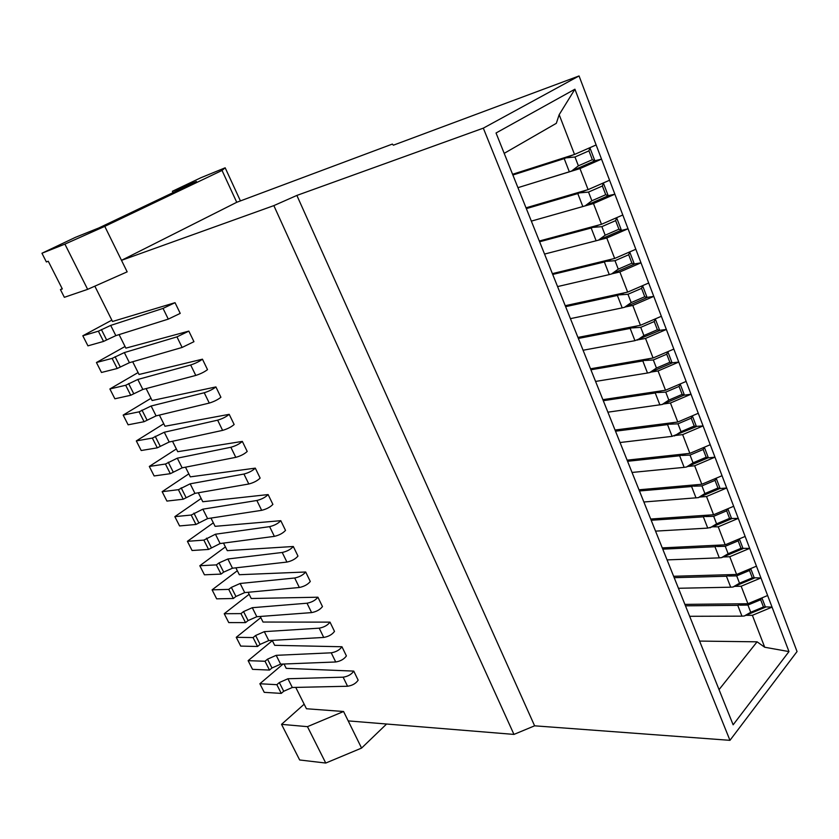 <?xml version="1.0" encoding="UTF-8"?>
<svg xmlns="http://www.w3.org/2000/svg" width="839" height="839" viewBox="0 0 839 839"><rect width="100%" height="100%" fill="white"/><g stroke="black" fill="none" stroke-linecap="round" stroke-linejoin="round"><path stroke-width="1.26" d="M236.734 202.293L222.031 170.443L104.77 226.362L121.498 260.342L236.734 202.293L392.369 144.077L393.365 145.199L579.057 75.95L797.05 651.546L729.961 740.334L483.316 128.147L296.87 195.424L273.85 205.618L513.961 734.408L534.611 725.819L296.87 195.424M513.961 734.408L348.195 720.89L361.578 748.084L386.59 724.015M173.023 192.634L172.383 191.282L200.909 177.732L225.167 167.8L240.426 200.909M299.659 759.977L325.752 763.05L307.462 726.658L281.537 724.351L299.659 759.977M104.77 226.362L64.907 244.118L87.644 289.35L127.161 271.846L121.498 260.342L273.85 205.618M325.752 763.05L361.578 748.084M348.195 720.89L343.571 711.503L307.462 726.658M225.167 167.8L222.031 170.443M534.611 725.819L729.961 740.334M579.057 75.95L483.316 128.147M788.975 651.588L733.139 724.812L496.038 132.992L574.914 89.207L788.975 651.588L764.707 647.236L757.093 641.825L699.59 641.08M512.577 174.281L574.526 154.449L559.173 114.691L556.32 123.323L504.197 153.359M719.044 689.627L757.093 641.825M559.173 114.691L574.914 89.207M602.874 399.668L665.516 390.24L658.07 370.943L650.844 372.107M665.516 390.24L686.145 381.42M672.123 362.805L678.772 362.07L658.07 370.943M590.509 368.803L653.078 357.991L645.527 338.432L638.122 339.785M653.078 357.991L673.832 349.087M659.706 330.325L666.365 329.465L645.527 338.432M577.935 337.425L640.451 325.291L632.795 305.438L625.191 307.011M640.451 325.291L661.352 316.282M647.121 297.394L653.77 296.377L632.795 305.438M565.224 305.7L627.645 292.108L619.874 271.972L612.009 273.787M627.645 292.108L648.683 283.016M634.347 263.981L640.996 262.817L619.874 271.972M552.377 273.64L614.662 258.454L606.775 238.014L598.574 240.111M614.662 258.454L635.836 249.256M619.748 230.893L628.033 228.764L606.775 238.014M539.309 241.024L601.479 224.296L593.477 203.552L583.703 206.3M601.479 224.296L622.8 214.994M608.244 195.676L614.882 194.197L593.477 203.552M526.022 207.831L588.097 189.624L579.98 168.587L532.817 183.08M588.097 189.624L609.565 180.238M594.893 160.763L601.532 159.127L579.98 168.587M574.526 154.449L596.141 144.948M615.029 430.019L677.786 422.027L670.445 403.003L663.313 404.01M683.837 395.242L691.011 394.225L670.445 403.003M677.786 422.027L698.268 413.291M627.1 460.15L689.878 453.364L682.642 434.612L675.668 435.431M696.422 426.38L703.082 425.918L682.642 434.612M689.878 453.364L710.234 444.722M638.982 489.787L701.813 484.271L694.671 465.781L687.791 466.442M707.969 457.895L714.975 457.171L694.671 465.781M701.813 484.271L722.033 475.723M650.697 519.026L713.58 514.758L706.532 496.52L699.747 497.034M719.831 488.55L726.71 487.994L706.532 496.52M713.58 514.758L733.664 506.284M662.254 547.888L725.179 544.826L718.236 526.829L712.552 526.777L707.738 528.098L703.365 516.834L709.249 515.052M731.556 518.481L738.278 518.397L718.236 526.829M725.179 544.826L745.147 536.436M673.633 576.278L736.621 574.474L729.773 556.729L723.124 556.981M742.976 548.339L749.688 548.381L729.773 556.729M736.621 574.474L756.463 566.168M684.897 604.384L747.916 603.734L741.162 586.23L734.565 586.356M764.707 647.236L752.384 615.323L745.85 615.333M765.336 606.87L772.048 607.132L752.384 615.323M754.23 577.798L760.942 577.956L741.162 586.23M747.916 603.734L767.633 595.512M172.383 191.282L196.462 181.476L98.845 227.956L75.541 237.29L41.95 253.252L64.907 244.118M281.537 724.351L304.169 704.194M87.644 289.35L64.362 297.31L60.429 289.591L62.212 288.7M343.571 711.503L306.445 708.745L295.748 687.393M41.95 253.252L46.376 261.957L48.253 261.233L62.327 288.931L60.429 289.591M94.838 286.162L112.52 321.494L175.036 302.68L180.228 313.387L168.282 319.124L115.834 335.631L103.543 341.421L87.938 345.846L82.82 335.778L98.373 331.185L110.696 325.406L163.049 308.406L175.036 302.68M119.096 334.604L125.871 348.143L188.827 331.111L193.956 341.683L182.115 347.451L129.405 362.7L117.219 368.499L101.488 372.474L96.433 362.521L112.111 358.389L124.34 352.59L176.956 336.869L188.827 331.111M132.688 361.756L139.054 374.477L202.451 359.186L207.516 369.632C204.496 371.939 200.584 373.879 195.781 375.432L142.829 389.443L130.727 395.263L114.88 398.787L109.878 388.96L125.682 385.269L137.816 379.459L190.673 364.986C195.477 363.392 199.399 361.462 202.451 359.186M146.122 388.572L152.1 400.518L215.906 386.926L220.909 397.246C217.962 399.647 214.081 401.598 209.278 403.077L156.085 415.882L144.077 421.713L128.115 424.807L123.176 415.085L139.096 411.834L151.125 406.003L204.234 392.746C209.037 391.236 212.928 389.296 215.906 386.926M159.389 415.085L164.989 426.254L229.194 414.33L234.144 424.513C231.26 427.02 227.421 428.97 222.608 430.376L169.184 442.006L157.281 447.848L141.204 450.522L136.317 440.915L152.341 438.084L164.287 432.242L217.637 420.171C222.44 418.745 226.299 416.794 229.194 414.33M172.509 441.283L177.732 451.697L242.335 441.398L247.211 451.466C244.411 454.056 240.594 456.017 235.79 457.349L182.136 467.837L170.317 473.689L154.135 475.944L149.311 466.442L165.451 464.03L177.302 458.178L230.861 447.271C235.675 445.918 239.493 443.957 242.335 441.398M185.482 467.176L190.327 476.856L255.308 468.141L260.132 478.094C257.395 480.778 253.619 482.75 248.805 483.998L194.942 493.363L183.217 499.226L166.93 501.082L162.147 491.685L178.403 489.682L190.159 483.82L243.939 474.045C248.753 472.766 252.539 470.794 255.308 468.141M198.298 492.776L202.786 501.732L268.123 494.57L272.895 504.396C270.221 507.176 266.477 509.147 261.663 510.332L207.6 518.596L195.959 524.469L179.577 525.938L174.848 516.646L191.198 515.041L202.87 509.168L256.86 500.495C261.674 499.289 265.428 497.307 268.123 494.57M210.967 518.082L215.099 526.336L280.792 520.683L285.512 530.395C282.9 533.258 279.188 535.24 274.363 536.362L220.112 543.546L208.565 549.43L192.079 550.51L187.401 541.323L203.856 540.106L215.434 534.223L269.623 526.64C274.437 525.497 278.16 523.515 280.792 520.683M223.489 543.095L227.285 550.657L293.314 546.493L297.971 556.089C295.433 559.036 291.741 561.029 286.928 562.078L232.487 568.213L223.656 572.125L221.024 574.107L204.443 574.799L199.818 565.727L216.368 564.888L219.021 562.917L227.862 558.994L282.229 552.471C287.053 551.391 290.745 549.409 293.314 546.493M235.874 567.825L239.325 574.715L305.69 571.999L310.294 581.49C307.808 584.51 304.158 586.513 299.334 587.489L244.715 592.596L235.937 596.487L233.336 598.501L216.661 598.836L212.099 589.848L228.732 589.387L231.354 587.384L240.143 583.483L294.699 577.998C299.523 576.991 303.183 574.988 305.69 571.999M248.124 592.282L251.239 598.511L317.918 597.211L322.47 606.587C320.047 609.691 316.429 611.694 311.605 612.606L256.818 616.717L248.082 620.577L245.523 622.622L228.753 622.59L224.233 613.718L240.971 613.613L243.551 611.579L252.298 607.698L307.022 603.22C311.846 602.287 315.474 600.284 317.918 597.211M260.226 616.455L263.027 622.045L330.01 622.129L334.499 631.4C332.139 634.578 328.552 636.591 323.728 637.441L268.774 640.566L260.09 644.404L257.563 646.481L240.72 646.093L236.241 637.315L253.063 637.567L255.601 635.501L264.306 631.652L319.198 628.159C324.022 627.289 327.619 625.275 330.01 622.129M272.203 640.367L274.678 645.317L341.955 646.754L346.402 655.92C344.095 659.171 340.54 661.195 335.715 661.981L280.604 664.142L271.972 667.97L269.476 670.067L252.539 669.344L248.124 660.66L265.03 661.258L267.536 659.16L276.188 655.332L331.237 652.815C336.061 651.997 339.627 649.984 341.955 646.754M284.043 664.016L286.214 668.347L353.764 671.106L358.159 680.167C355.914 683.491 352.39 685.515 347.566 686.25L292.308 687.477L283.718 691.273L281.254 693.402L264.243 692.343L259.87 683.743L276.86 684.687L279.324 682.558L287.934 678.751L343.141 677.178C347.954 676.433 351.499 674.409 353.764 671.106M111.849 320.141L82.82 335.778M125.053 346.497L96.433 362.521M138.099 372.558L109.878 388.96M150.989 398.315L123.176 415.085M163.741 423.779L136.317 440.915M176.358 448.959L149.311 466.442M188.817 473.857L162.147 491.685M201.15 498.481L174.848 516.646M213.347 522.833L187.401 541.323M225.408 546.913L199.818 565.727M237.332 570.73L212.099 589.848M249.131 594.295L224.233 613.718M260.803 617.598L236.241 637.315M272.35 640.66L248.124 660.66M283.079 664.048L259.87 683.743M103.543 341.421L98.373 331.185M117.219 368.499L112.111 358.389M130.727 395.263L125.682 385.269M144.077 421.713L139.096 411.834M157.281 447.848L152.341 438.084M170.317 473.689L165.451 464.03M183.217 499.226L178.403 489.682M195.959 524.469L191.198 515.041M208.565 549.43L203.856 540.106M221.024 574.107L216.368 564.888M233.336 598.501L228.732 589.387M245.523 622.622L240.971 613.613M257.563 646.481L253.063 637.567M269.476 670.067L265.03 661.258M281.254 693.402L276.86 684.687M589.901 147.685L588.947 150.863L592.324 159.704L594.903 160.815L571.632 171.02L569.324 171.785L564.207 158.613L573.383 154.816M603.388 182.933L602.392 186.006L605.727 194.711L608.254 195.739L585.14 205.849L582.832 206.551L577.788 193.578L526.336 208.628M616.665 217.668L615.637 220.636L618.92 229.215L621.405 230.169L598.448 240.164L544.542 254.081M629.743 251.899L628.694 254.762L631.935 263.215L634.368 264.086L611.568 273.975L609.261 274.584L604.363 261.978L611.694 259.167M565.612 306.665L617.368 295.443L624.405 292.821M642.622 285.638L641.562 288.385L644.751 296.723L647.152 297.52L624.499 307.305L622.192 307.871L617.368 295.443M578.344 338.442L630.173 328.427L636.958 325.972M659.611 330.209L655.29 318.893L654.242 321.536L657.388 329.748L659.748 330.482L634.934 340.676L630.173 328.427M590.897 369.789L642.81 360.948L649.355 358.641M667.834 351.656L666.743 354.205L669.847 362.301L672.154 362.962L649.806 372.547L647.498 373.019L642.81 360.948M684.278 394.77L680.156 383.979L679.066 386.422L682.128 394.403L684.404 395.001L662.191 404.482L607.887 412.18M696.36 426.38L692.332 415.829L691.221 418.179L694.231 426.044L696.464 426.579L672.091 436.353L667.54 424.607L673.79 422.531M704.299 447.25L703.197 449.494L706.176 457.255L708.368 457.716L686.449 467.019L684.142 467.354L679.642 455.776L685.746 453.815M716.107 478.23L715.017 480.369L717.943 488.025L720.103 488.434L698.321 497.642L643.87 501.995M727.759 508.78L726.668 510.825L729.563 518.376L731.556 518.408M739.243 538.911L738.163 540.872L741.015 548.318L742.987 548.307M750.569 568.643L749.5 570.499L752.31 577.851L754.261 577.798M761.749 597.966L760.69 599.738L763.459 606.985L765.378 606.901M512.87 175.015L564.207 158.613M517.946 187.674L569.324 171.785M531.339 221.118L582.832 206.551M539.613 241.768L591.18 228.03L598.92 224.978M552.702 274.447L604.363 261.978M557.568 286.581L609.261 274.584M570.415 318.642L622.192 307.871M583.074 350.251L634.934 340.676M595.564 381.43L647.498 373.019M603.283 400.696L655.259 392.998L661.635 390.817M615.501 431.194L667.54 424.607M620.042 442.52L672.091 436.353M627.562 461.282L679.642 455.776M632.04 472.451L684.142 467.354M639.454 490.962L691.588 486.515L697.576 484.648M651.179 520.253L703.365 516.834M655.542 531.129L707.738 528.098M731.681 518.722L712.552 526.777M662.768 549.157L714.975 546.734L720.774 545.035M667.068 559.896L719.296 557.851L714.975 546.734M743.102 548.601L721.592 557.631L719.296 557.851M674.189 577.683L726.438 576.236L732.174 574.6M678.436 588.275L730.696 587.195L726.438 576.236M754.366 578.081L732.992 587.017L730.696 587.195M685.473 605.831L737.743 605.339L743.406 603.776M689.668 616.298L741.938 616.151L737.743 605.339M765.472 607.163L744.235 616.004L741.938 616.151M566.514 157.826L574.977 156.998L588.947 150.863M574.977 156.998L578.386 165.818L592.324 159.704M578.386 165.818L571.632 171.02M577.788 193.578L586.136 190.201M580.095 192.844L588.517 192.079L602.392 186.006M588.517 192.079L591.873 200.762L605.727 194.711M591.873 200.762L585.14 205.849M593.488 227.348L601.867 226.635L615.637 220.636M601.867 226.635L605.171 235.203L618.92 229.215M605.171 235.203L598.448 240.164M606.67 261.349L615.008 260.698L628.694 254.762M615.008 260.698L618.27 269.141L631.935 263.215M618.27 269.141L611.568 273.975M624.499 307.305L631.18 302.585L644.751 296.723M631.18 302.585L627.971 294.269L619.675 294.867M627.971 294.269L641.562 288.385M637.241 340.162L643.901 335.548L657.388 329.748M643.901 335.548L640.744 327.346L632.48 327.902M640.744 327.346L654.242 321.536M645.118 360.455L653.329 359.962L666.743 354.205M653.329 359.962L656.455 368.048L669.847 362.301M656.455 368.048L649.806 372.547M657.566 392.558L665.746 392.117L679.066 386.422M665.746 392.117L668.819 400.088L682.128 394.403M668.819 400.088L662.191 404.482M669.847 424.209L677.985 423.821L691.221 418.179M677.985 423.821L681.016 431.676L694.231 426.044M681.016 431.676L674.409 435.965M681.95 455.43L690.046 455.074L703.197 449.494M690.046 455.074L693.035 462.824L706.176 457.255M693.035 462.824L686.449 467.019M693.895 486.201L701.949 485.896L715.017 480.369M701.949 485.896L704.896 493.542L717.943 488.025M704.896 493.542L698.321 497.642M705.662 516.562L713.685 516.3L726.668 510.825M713.685 516.3L716.59 523.84L729.563 518.376M716.59 523.84L710.035 527.836M717.282 546.504L725.263 546.294L738.163 540.872M725.263 546.294L728.126 553.719L741.015 548.318M728.126 553.719L721.592 557.631M728.734 576.047L736.684 575.869L749.5 570.499M736.684 575.869L739.516 583.199L752.31 577.851M739.516 583.199L732.992 587.017M740.04 605.181L747.948 605.045L760.69 599.738M747.948 605.045L750.737 612.281L763.459 606.985M750.737 612.281L744.235 616.004M163.049 308.406L168.282 319.124M176.956 336.869L182.115 347.451M190.673 364.986L195.781 375.432M204.234 392.746L209.278 403.077M217.637 420.171L222.608 430.376M230.861 447.271L235.79 457.349M243.939 474.045L248.805 483.998M256.86 500.495L261.663 510.332M269.623 526.64L274.363 536.362M282.229 552.471L286.928 562.078M294.699 577.998L299.334 587.489M307.022 603.22L311.605 612.606M319.198 628.159L323.728 637.441M331.237 652.815L335.715 661.981M343.141 677.178L347.566 686.25M106.543 339.774L101.393 329.559M115.834 335.631L110.696 325.406M120.176 366.821L115.079 356.711M129.405 362.7L124.34 352.59M133.642 393.533L128.608 383.549M142.829 389.443L137.816 379.459M146.951 419.94L141.98 410.082M156.085 415.882L151.125 406.003M160.113 446.044L155.194 436.29M169.184 442.006L164.287 432.242M173.117 471.843L168.251 462.205M182.136 467.837L177.302 458.178M185.964 497.349L181.161 487.816M194.942 493.363L190.159 483.82M198.675 522.561L193.924 513.132M207.6 518.596L202.87 509.168M211.239 547.479L206.541 538.166M220.112 543.546L215.434 534.223M223.656 572.125L219.021 562.917M232.487 568.213L227.862 558.994M235.937 596.487L231.354 587.384M244.715 592.596L240.143 583.483M248.082 620.577L243.551 611.579M256.818 616.717L252.298 607.698M260.09 644.404L255.601 635.501M268.774 640.566L264.306 631.652M271.972 667.97L267.536 659.16M280.604 664.142L276.188 655.332M283.718 691.273L279.324 682.558M292.308 687.477L287.934 678.751M596.141 240.814L591.18 228.03M659.884 404.912L655.259 392.998M696.024 497.936L691.588 486.515M594.715 160.406L590.058 148.209M608.076 195.372L603.482 183.342M621.248 229.813L616.717 217.972M634.221 263.771L629.753 252.088M647.005 297.226L642.611 285.721M672.029 362.721L667.813 351.667M708.273 457.538L704.33 447.229M720.019 488.277L716.17 478.199M731.598 518.586L727.843 508.749M743.029 548.486L739.348 538.869M754.303 577.977L750.706 568.58M765.42 607.079L761.906 597.892"/></g></svg>
